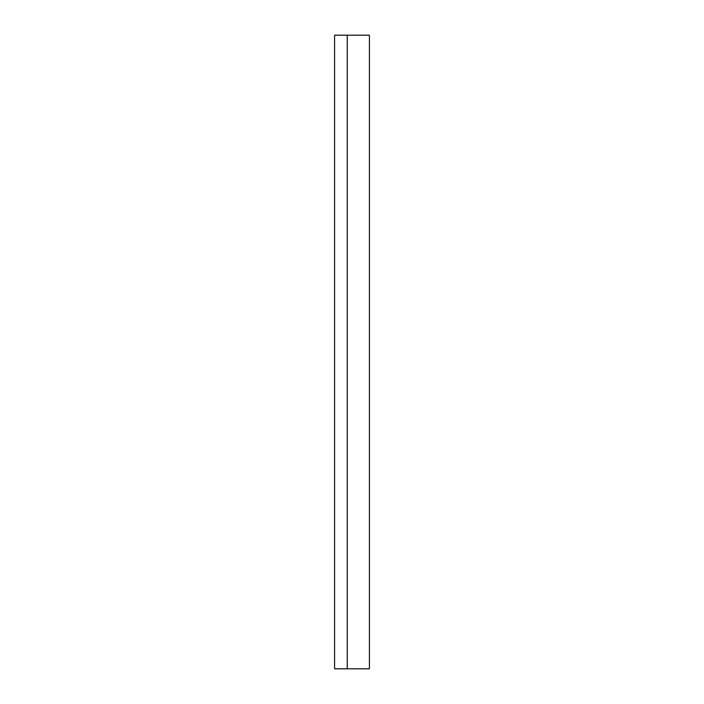 <?xml version="1.0" encoding="UTF-8"?>
<svg xmlns="http://www.w3.org/2000/svg" width="704" height="704" viewBox="0 0 704 704"><rect width="100%" height="100%" fill="white"/><g stroke="black" fill="none" stroke-linecap="round" stroke-linejoin="round"><path stroke-width="1.06" d="M334.576 668.8L369.424 668.8L369.424 35.2L369.424 668.8L347.248 668.8L347.248 35.2L347.248 668.8L334.576 668.8L334.576 35.2L334.576 668.8M369.424 35.2L334.576 35.2L369.424 35.2"/></g></svg>
